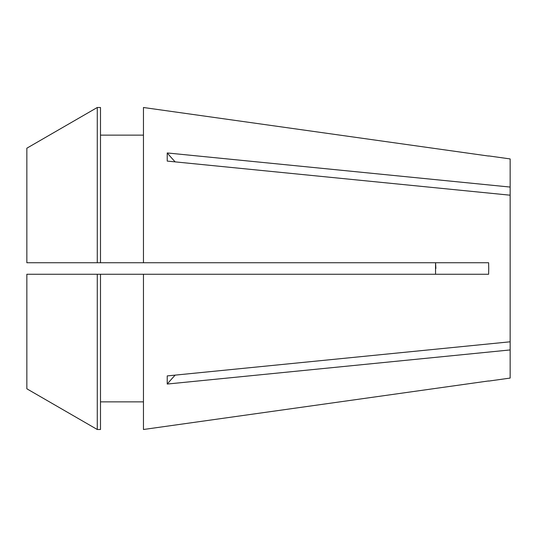 <?xml version="1.0" encoding="UTF-8"?>
<svg xmlns="http://www.w3.org/2000/svg" width="537" height="537" viewBox="0 0 537 537"><rect width="100%" height="100%" fill="white"/><g stroke="black" fill="none" stroke-linecap="round" stroke-linejoin="round"><path stroke-width="0.81" d="M175.169 161.879A383.572 271.225 0 0 1 167.229 152.951L167.229 161.087L510.15 195.2L510.15 341.8L167.229 375.913L167.229 384.049L510.15 349.936L510.15 378.068L488.737 381.082M143.453 107.501L488.623 156.052L143.453 107.501L143.453 262.747L488.623 262.747L488.737 268.5L488.623 274.253L143.453 274.253L143.453 429.499L488.623 380.948L143.453 429.499M100.493 274.253L143.453 274.253L97.271 274.253L97.271 429.499L100.493 429.499L100.493 274.253L26.85 274.253L26.85 388.801L97.271 429.499L26.85 388.801M435.547 262.747L435.547 274.253M167.229 152.951L510.15 187.064L510.15 195.2M488.737 155.918L510.15 158.932L510.15 187.064M435.883 268.453L435.574 262.982M510.15 341.8L510.15 349.936M100.493 135.143L143.453 135.143L100.493 135.143M143.453 262.747L26.85 262.747L26.85 148.199L97.271 107.501L100.493 107.501L100.493 262.747M26.85 148.199L97.271 107.501L100.493 107.501M97.271 107.501L97.271 262.747M100.493 401.857L143.453 401.857M488.623 262.747L487.361 262.747M488.623 274.253L487.361 274.253M175.169 375.121A383.572 271.225 0 0 0 167.229 384.049"/></g></svg>
